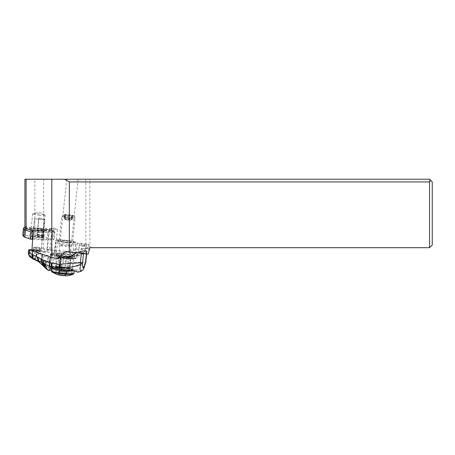 <?xml version="1.0" encoding="UTF-8"?>
<svg xmlns="http://www.w3.org/2000/svg" width="455" height="455" viewBox="0 0 455 455"><rect width="100%" height="100%" fill="white"/><g stroke="black" fill="none" stroke-linecap="round" stroke-linejoin="round"><path stroke-width="0.34" stroke-dasharray="2.27 1.71" d="M429.554 179.225L429.554 247.696L432.25 245L432.25 181.92L429.554 179.225L89.88 179.225L89.88 247.656L90.477 247.219L95.049 247.696L89.88 247.696L88.151 254.169M33.215 230.947L43.396 231.271A4.044 0.421 -174 0 1 41.149 230.651A4.044 0.421 -174 0 1 45.17 230.651A4.044 0.421 -174 0 1 48.816 231.276L52.996 231.1A4.044 0.421 -174 0 1 49.254 230.281A4.044 0.421 -174 0 1 52.035 230.173L49.652 249.994L42.048 248.817L85.836 253.321L85.836 179.225L89.88 179.225M85.836 179.225L24.911 179.225M72.481 179.225L66.726 179.225L72.481 179.225M86.695 244.073L81.866 243.38A3.469 0.358 6 0 0 77.196 243.232A3.469 0.358 6 0 0 79.432 243.806L84.266 244.5A3.469 0.358 6 0 0 88.913 244.682A3.469 0.358 6 0 0 88.93 244.648A3.469 0.358 6 0 0 86.695 244.073L86.274 248.072A3.469 0.358 -174 0 1 88.509 248.652A3.469 0.358 -174 0 1 88.497 248.68A3.469 0.358 -174 0 1 83.845 248.498L65.617 251.575M86.274 248.072L90.477 247.219M71.953 255.92L75.94 255.221L83.475 248.447M75.94 255.221A3.469 0.358 -174 0 1 76.702 255.084L80.944 252.121L81.866 243.38M49.652 249.994A4.044 0.421 -174 0 1 51.193 250.119A4.044 0.421 -174 0 1 55.214 250.967A4.044 0.421 -174 0 1 51.193 250.967A4.044 0.421 -174 0 1 50.647 250.904L46.615 251.08A4.044 0.421 -174 0 1 47.104 251.336A4.044 0.421 -174 0 1 43.083 251.336A4.044 0.421 -174 0 1 41.075 251.075L31.895 250.779M85.836 253.321L89.88 247.656M76.702 255.084L86.08 253.441M64.616 252.4A10.243 1.064 -174 0 1 74.802 254.544A10.243 1.064 -174 0 1 64.616 254.544A10.243 1.064 -174 0 1 54.424 252.4A10.243 1.064 -174 0 1 64.616 252.4M85.904 248.02L80.944 252.121M429.554 247.696L95.049 247.696M43.686 248.891L43.686 179.225M42.048 248.817L41.121 228.49L34.847 227.932L34.847 179.225M24.911 226.795L34.847 227.932M52.035 230.173L41.121 228.49M37.338 230.076A6.268 0.654 -174 0 1 31.105 228.768A6.268 0.654 -174 0 1 37.338 228.768A6.268 0.654 -174 0 1 43.572 230.076A6.268 0.654 -174 0 1 37.338 230.076M43.396 231.271L41.075 251.075M45.329 229.161A4.044 0.421 6 0 0 41.485 229.058A4.044 0.421 6 0 0 41.303 229.161A4.044 0.421 6 0 0 45.329 230.002A4.044 0.421 6 0 0 49.35 230.002A4.044 0.421 6 0 0 49.191 229.866A4.044 0.421 6 0 0 45.329 229.161M48.816 231.276L46.615 251.08M52.996 231.1L50.647 250.904M53.434 228.791A4.044 0.421 6 0 0 49.595 228.689A4.044 0.421 6 0 0 49.413 228.791A4.044 0.421 6 0 0 53.434 229.633A4.044 0.421 6 0 0 57.455 229.633A4.044 0.421 6 0 0 57.302 229.496A4.044 0.421 6 0 0 53.434 228.791M38.908 215.141A6.268 0.654 6 0 0 45.142 215.141A6.268 0.654 6 0 0 44.897 214.931A6.268 0.654 6 0 0 38.908 213.833A6.268 0.654 6 0 0 32.959 213.674A6.268 0.654 6 0 0 32.675 213.833A6.268 0.654 6 0 0 38.908 215.141M65.873 240.405A10.243 1.064 6 0 0 55.686 240.405A10.243 1.064 6 0 0 65.873 242.543A10.243 1.064 6 0 0 76.065 242.543A10.243 1.064 6 0 0 65.873 240.405M65.873 242.066A5.659 0.586 -174 0 1 60.242 240.883A5.659 0.586 -174 0 1 65.873 240.883A5.659 0.586 -174 0 1 71.503 242.066A5.659 0.586 -174 0 1 65.873 242.066M56.465 239.99A10.107 1.052 -174 0 1 67.727 240.496A10.107 1.052 -174 0 1 75.928 242.396A10.107 1.052 -174 0 1 75.285 242.691A10.107 1.052 -174 0 1 64.024 242.185A10.107 1.052 -174 0 1 55.823 240.286A10.107 1.052 -174 0 1 56.465 239.99M58.223 240.24A8.224 0.853 6 0 0 57.7 240.479A8.224 0.853 6 0 0 64.365 242.026A8.224 0.853 6 0 0 73.528 242.435A8.224 0.853 6 0 0 74.051 242.196A8.224 0.853 6 0 0 67.38 240.649A8.224 0.853 6 0 0 58.223 240.24M54.81 255.721A10.107 1.052 6 0 0 54.168 256.017A10.107 1.052 6 0 0 62.369 257.917A10.107 1.052 6 0 0 73.63 258.423A10.107 1.052 6 0 0 74.273 258.127A10.107 1.052 6 0 0 66.077 256.228A10.107 1.052 6 0 0 54.81 255.721M71.873 258.173A8.224 0.853 -174 0 1 62.716 257.757A8.224 0.853 -174 0 1 56.045 256.211A8.224 0.853 -174 0 1 56.568 255.972A8.224 0.853 -174 0 1 65.73 256.387A8.224 0.853 -174 0 1 72.396 257.934A8.224 0.853 -174 0 1 71.873 258.173M66.111 271.794L65.696 275.73L63.711 275.696L64.127 271.754L66.896 272.096L66.225 271.39L65.958 275.298M65.696 275.73L66.231 275.639L65.696 275.73M66.896 272.096L66.225 271.39L65.81 275.332L66.231 275.639L65.964 275.264M65.81 275.332L58.974 274.598C58.086 274.456 57.91 274.49 58.439 274.689L58.854 270.753C59.73 270.486 59.867 270.589 59.269 271.061L58.854 275.002L59.815 275.224L62.221 275.565L62.631 271.629L64.127 271.754M66.225 271.39L63.91 270.702L62.864 270.822L62.449 274.763M62.864 270.822L59.383 270.657L58.974 274.598C58.086 274.456 57.91 274.49 58.439 274.689L59.218 275.121M58.854 275.002L58.439 274.689M59.383 270.657L58.854 270.753C59.73 270.486 59.867 270.589 59.269 271.061L59.605 271.447L59.269 271.061M65.469 275.4L65.912 271.152A8.969 8.969 0 0 0 60.361 270.344A8.969 8.383 80.1 0 0 58.541 270.896L58.854 270.753M62.631 271.629L59.605 271.447M66.367 258.815A6.74 0.7 -174 0 1 69.803 259.481A6.74 0.7 -174 0 1 70.713 259.936A6.74 0.7 -174 0 1 61.647 259.646A6.74 0.7 -174 0 1 57.307 258.525A6.74 0.7 -174 0 1 58.291 258.269A6.74 0.7 -174 0 1 66.367 258.815M63.188 244.978A6.74 0.7 -174 0 1 59.753 244.318A6.74 0.7 -174 0 1 58.849 243.863A6.74 0.7 -174 0 1 67.909 244.153A6.74 0.7 -174 0 1 72.254 245.268A6.74 0.7 -174 0 1 71.27 245.524A6.74 0.7 -174 0 1 63.188 244.978M70.781 216.819A6.74 0.7 -174 0 1 75.098 217.86A6.74 0.7 -174 0 1 75.126 217.939A6.74 0.7 -174 0 1 66.06 217.649A6.74 0.7 -174 0 1 61.721 216.529A6.74 0.7 -174 0 1 61.766 216.461A6.74 0.7 -174 0 1 70.781 216.819M66.982 215.522A4.715 0.489 -174 0 1 63.973 214.692A4.715 0.489 -174 0 1 70.286 214.942A4.715 0.489 -174 0 1 73.306 215.67A4.715 0.489 -174 0 1 66.982 215.522M65.27 214.663L64.405 214.658L65.514 215.232L72.857 215.806L71.151 215.175L65.27 214.663L64.849 218.673L68.33 218.832L69.308 219.367L70.73 219.179C71.668 218.912 71.987 218.986 71.691 219.401C71.094 219.873 71.23 219.975 72.106 219.714L65.696 219.299L64.314 218.764L64.064 218.366L64.849 218.673M65.116 219.014L64.064 218.366A8.969 8.383 80.1 0 0 68.114 220.157M72.26 215.363L71.691 219.401C71.094 219.873 71.23 219.975 72.106 219.714L72.419 219.566M84.835 250.381A26.959 2.884 -173.5 0 1 86.621 250.927A4.044 0.432 -173.5 0 1 87.002 251.16A4.044 0.432 -173.5 0 1 86.74 251.279L85.233 251.547A3.367 0.358 6.5 0 0 85.449 251.444A3.367 0.358 6.5 0 0 83.282 250.859A3.367 0.358 6.5 0 0 82.634 250.768L84.835 250.381L79.289 255.664L76.65 256.125L77.003 255.38C76.997 254.675 75.581 255.153 72.743 256.813L70.104 257.274M80.649 271.481L85.091 263.593L85.375 261.887C81.934 262.489 76.861 262.666 70.155 262.41L71.06 254.447A26.959 2.884 -173.5 0 1 78.806 255.801L76.372 256.228A10.243 1.098 6.5 0 0 70.269 254.851A10.243 1.098 6.5 0 0 56.5 254.322A10.243 1.098 6.5 0 0 63.091 256.108A10.243 1.098 6.5 0 0 67.602 256.683M76.167 252.912L78.118 251.558L80.319 251.171L78.47 253.151C78.726 253.441 80.108 252.65 82.634 250.768M71.06 254.447L61.596 252.997L59.787 253.316A4.311 0.461 6.5 0 1 57.876 253.338A1.081 0.535 92.9 0 1 57.296 254.26A1.081 0.535 92.9 0 1 57.228 254.243L53.167 254.038A6.199 0.665 6.5 0 0 50.374 254.527L51.921 255.175A3.236 0.347 -173.5 0 1 51.893 255.414L50.084 255.727A18.871 2.019 -173.5 0 1 42.326 254.22A53.917 5.767 6.5 0 0 41.633 254.049M50.391 256.99L50.539 255.687A1.081 1.007 -99.9 0 0 51.21 254.817L53.019 254.499A4.311 0.461 6.5 0 0 53.292 254.373A4.311 0.461 6.5 0 0 53.053 254.186L51.506 253.537A5.124 0.546 -173.5 0 1 51.222 253.316A5.124 0.546 -173.5 0 1 53.815 253.134L57.876 253.338M51.21 254.817L60.674 256.267L60.487 257.928M65.827 256.995A26.959 2.884 -173.5 0 1 60.674 256.267M70.565 256.933A10.243 1.098 6.5 0 0 71.907 257.012L69.979 257.354M83.515 253.685L83.726 251.808A4.044 0.432 -173.5 0 1 81.57 251.814A26.959 2.884 -173.5 0 1 78.118 251.558M83.726 251.808L85.233 251.547A3.367 0.358 6.5 0 1 80.922 251.274A3.367 0.358 6.5 0 1 80.319 251.171M85.415 262.671L85.091 263.593C81.445 265.72 76.269 266.653 69.558 266.385L69.097 266.357L69.786 262.393L60.538 260.88L59.224 264.554L49.453 261.113A5.318 1.012 105.5 0 1 50.169 257.945L50.243 257.962A5.318 0.978 -74.2 0 0 49.504 261.125L46.91 266.96L44.709 267.591M61.596 252.997A1.081 1.007 80.1 0 1 60.925 253.867L60.145 260.76L50.243 257.962M31.969 249.687A4.044 0.432 -173.5 0 1 33.027 249.778A21.567 2.309 -173.5 0 1 37.117 250.222A53.917 5.767 6.5 0 0 43.925 250.989L44.982 252.178A53.917 5.767 6.5 0 0 50.761 252.741A18.871 2.019 -173.5 0 1 60.469 253.907L58.661 254.226A3.236 0.347 -173.5 0 1 57.228 254.243M29.643 256.603L31.469 254.612L35.439 257.581A4.613 0.654 105.5 0 0 36.707 253.816L36.827 253.85A4.635 0.557 -75.3 0 1 35.621 257.695L41.49 259.822L49.453 261.113M36.827 253.85L50.169 257.945L50.761 252.741M35.439 257.581L33.994 259.492M33.579 259.344L35.251 257.462A4.595 0.643 106.2 0 0 36.531 253.776L37.117 250.222M28.898 249.84L28.608 252.548C28.745 253.719 29.023 253.674 29.433 252.411L31.469 254.612L32.732 252.366L36.531 253.776M37.913 252.798L37.793 252.064A53.917 5.767 6.5 0 0 32.658 251.006A21.567 2.309 -173.5 0 1 32.447 250.961M37.793 252.064L43.925 250.989M50.539 255.687L50.084 255.727L50.539 255.687M59.105 260.47L55.737 268.37L51.347 270.071M55.737 268.37L58.9 267.187L62.244 266.994L78.539 270.219A13.479 1.445 6.5 0 1 78.561 270.315L78.539 270.219M61.977 266.96L62.244 266.994A12.672 1.354 6.5 0 0 50.624 266.573A12.672 1.354 6.5 0 0 53.991 268.444L53.821 268.422M74.745 270.884A13.479 1.445 6.5 0 0 78.561 270.315M52.274 268.177L53.991 268.444M68.938 257.172L67.67 268.359L64.911 267.932A7.144 0.762 -173.5 0 0 55.311 267.568L56.625 256.029L57.836 256.967A7.144 0.762 6.5 0 0 61.18 257.627L63.933 258.048A7.144 0.762 6.5 0 0 73.534 258.417A7.144 0.762 6.5 0 0 68.938 257.172L66.185 256.751A7.144 0.762 6.5 0 0 61.943 256.25L57.102 255.625L56.625 256.011M61.18 257.627L59.906 268.814A7.144 0.762 -173.5 0 1 55.311 267.568M59.906 268.814L62.665 269.235L63.933 258.048M67.67 268.359A7.144 0.762 -173.5 0 1 72.265 269.605A7.144 0.762 -173.5 0 1 62.665 269.235M77.566 272.226L78.516 270.697M68.313 267.95L69.097 266.357L59.224 264.554L57.916 267.523M37.134 253.935A4.664 0.466 -75.2 0 1 35.922 257.871L34.296 259.595M38.72 250.278L38.595 250.625L36.349 250.284L36.474 249.579L38.885 249.949L38.72 250.278A4.601 0.495 -173.5 0 1 39.966 250.756A4.601 0.495 -173.5 0 1 35.831 250.785L35.194 251.217A5.13 0.546 6.5 0 0 40.114 251.416A5.13 0.546 6.5 0 0 38.595 250.625L34.023 250.131L35.297 249.505L36.474 249.579L36.747 247.184L35.712 247.116L35.297 249.505M35.831 250.785L36.053 250.443L33.107 249.886L33.448 247.514L33.915 247.679L33.642 250.074L32.959 250.876L35.194 251.217M33.107 249.886L31.901 250.506L32.959 250.876M32.322 250.495L36.372 250.29M32.277 250.5L34.136 250.148M33.448 247.514L35.712 247.116M33.915 247.679L36.787 248.117A4.851 0.518 -173.5 0 0 40.529 248.038A4.851 0.518 -173.5 0 0 39.619 247.622L36.747 247.184M39.619 247.622L39.409 249.488L38.885 249.949M39.409 249.488A4.851 0.518 -173.5 0 1 40.319 249.897A4.851 0.518 -173.5 0 1 40.29 249.949A4.851 0.518 -173.5 0 1 36.576 249.983L36.053 250.443M36.576 249.983L36.787 248.117M83.885 245.535A3.367 0.358 -173.5 0 1 86.052 246.121A3.367 0.358 -173.5 0 1 81.525 245.945A3.367 0.358 -173.5 0 1 79.358 245.359A3.367 0.358 -173.5 0 1 83.885 245.535M34.83 218.696A5.864 0.609 6 0 0 40.973 219.412A5.864 0.609 6 0 0 44.306 219.208A5.864 0.609 6 0 0 38.738 218.013L38.982 217.968A6.535 0.677 -174 0 1 44.977 219.282A6.535 0.677 -174 0 1 41.359 219.509A6.535 0.677 -174 0 1 34.586 218.741L33.113 235.059L32.55 236.896L34.586 218.741M38.982 217.968L37.208 236.077L37.014 234.376L38.738 218.013M37.014 234.376A5.864 0.609 -174 0 1 42.582 235.536A5.864 0.609 -174 0 1 42.588 235.576A5.864 0.609 -174 0 1 42.213 235.747A5.864 0.609 -174 0 1 33.113 235.059M37.282 234.154A6.535 0.677 -174 0 1 43.27 235.423A6.535 0.677 -174 0 1 43.276 235.468A6.535 0.677 -174 0 1 42.861 235.656A6.535 0.677 -174 0 1 32.879 234.928M37.452 235.713A7.479 0.779 -174 0 1 44.038 237.135A7.479 0.779 -174 0 1 43.902 237.311A7.479 0.779 -174 0 1 43.566 237.396A7.479 0.779 -174 0 1 32.368 236.6M37.208 236.077A6.893 0.717 -174 0 1 43.418 237.408A6.893 0.717 -174 0 1 43.299 237.567A6.893 0.717 -174 0 1 42.992 237.652A6.893 0.717 -174 0 1 32.55 236.896M32.652 239.404L43.652 239.757A12.831 1.337 6 0 0 46.819 239.762L53.445 239.478A3.236 0.336 6 0 0 53.929 239.421A3.236 0.336 6 0 0 54.048 239.347A3.236 0.336 6 0 0 52.223 238.847L41.968 237.265A12.831 1.337 6 0 0 37.697 236.697L22.761 235.212M34.21 238.511A8.355 0.87 -174 0 1 28.159 236.975A8.355 0.87 -174 0 1 38.686 237.294A8.355 0.87 -174 0 1 44.749 238.721A8.355 0.87 -174 0 1 34.21 238.511M33.13 232.249L44.408 232.607L43.788 231.083L32.555 230.719M26.936 228.837A11.483 1.194 -174 0 1 25.952 228.33M24.98 226.891L38.459 228.342A11.483 1.194 -174 0 1 42.275 228.854L53.593 230.702L46.626 231.083A11.483 1.194 -174 0 1 43.788 231.083M39.579 228.814A8.355 0.87 6 0 0 29.063 228.643A8.355 0.87 6 0 0 35.103 230.031A8.355 0.87 6 0 0 45.597 230.378A8.355 0.87 6 0 0 39.579 228.814M23.597 228.035L25.855 228.109L25.105 235.258M38.459 228.342L38.447 229.548L25.855 228.109L25.867 226.903M37.697 236.697L38.447 229.548A12.831 1.337 -174 0 1 42.719 230.116L41.968 237.265M52.535 230.435L52.973 231.703L42.719 230.116L42.275 228.854M52.223 238.847L52.973 231.703A3.236 0.336 -174 0 1 54.788 232.164A3.236 0.336 -174 0 1 54.799 232.198A3.236 0.336 -174 0 1 54.68 232.277A3.236 0.336 -174 0 1 54.196 232.329L53.445 239.478M46.626 231.083L47.576 232.613L54.196 232.329L53.246 230.804M46.819 239.762L47.576 232.613A12.831 1.337 -174 0 1 44.408 232.607L43.652 239.757M38.874 230.816A6.472 0.671 -174 0 1 43.578 231.965A6.472 0.671 -174 0 1 43.532 232.027A6.472 0.671 -174 0 1 35.41 231.76A6.472 0.671 -174 0 1 30.735 230.685A6.472 0.671 -174 0 1 30.707 230.611A6.472 0.671 -174 0 1 38.874 230.816M35.052 235.138A6.472 0.671 -174 0 1 30.354 233.989A6.472 0.671 -174 0 1 30.371 233.95A6.472 0.671 -174 0 1 38.521 234.194A6.472 0.671 -174 0 1 43.214 235.303A6.472 0.671 -174 0 1 43.219 235.343A6.472 0.671 -174 0 1 35.052 235.138M78.516 252.548L79.432 243.806M84.266 244.5L83.845 248.498M51.699 271.857A11.079 1.149 -174 0 1 66.464 272.124A11.079 1.149 -174 0 1 73.42 274.137M66.646 271.698L66.231 275.639M65.264 271.169L64.849 275.104M58.638 270.827A8.969 8.969 0 0 1 60.361 270.344A8.969 8.383 80.1 0 1 62.847 270.31M60.231 271.282L59.815 275.224M61.368 270.691L60.953 274.632M51.261 270.93A11.455 1.189 -174 0 1 66.669 271.425A11.455 1.189 -174 0 1 74.046 273.324M74.307 270.85L73.659 269.479C72.254 268.86 69.962 268.336 66.788 267.91C61.527 267.193 57.245 266.897 53.946 267.028C52.143 267.148 51.347 267.523 51.551 268.166A11.455 1.189 6 0 1 66.959 268.66A11.455 1.189 -174 0 1 74.336 270.56A11.455 1.189 -174 0 1 73.938 270.822M66.76 267.91A10.647 1.109 -174 0 1 72.942 269.986A10.647 1.109 -174 0 1 59.298 269.218A10.647 1.109 -174 0 1 53.116 267.142A10.647 1.109 -174 0 1 66.76 267.91M51.517 268.478L51.551 268.166A11.455 1.189 6 0 0 51.762 268.433M60.384 269.024A7.547 0.785 6 0 0 70.053 269.57A7.547 0.785 6 0 0 65.674 268.097A7.547 0.785 6 0 0 55.999 267.557A7.547 0.785 6 0 0 60.384 269.024M60.754 268.177A6.74 0.7 -174 0 1 56.409 267.057A6.74 0.7 -174 0 1 65.475 267.347A6.74 0.7 -174 0 1 69.814 268.467A6.74 0.7 -174 0 1 60.754 268.177M62.164 258.269A5.659 0.586 -174 0 1 58.513 257.331A5.659 0.586 -174 0 1 66.129 257.575A5.659 0.586 -174 0 1 69.774 258.514A5.659 0.586 -174 0 1 62.164 258.269M67.397 245.524A5.659 0.586 -174 0 1 71.043 246.462A5.659 0.586 -174 0 1 63.433 246.218A5.659 0.586 -174 0 1 59.781 245.279A5.659 0.586 -174 0 1 67.397 245.524M65.156 215.067L64.735 219.071M64.314 218.764L64.735 214.76M66.834 218.707L67.255 214.703M68.33 218.832L68.75 214.828M70.73 219.179L71.151 215.175M71.691 219.401L72.112 215.397M72.106 219.714L72.527 215.704M71.577 219.805L71.998 215.801M69.592 219.771L70.013 215.767M68.096 219.64L68.517 215.636M65.696 219.299L66.117 215.289M86.621 250.927L85.375 261.887A4.044 0.432 6.5 0 1 85.756 262.12M62.972 257.172A10.243 1.098 6.5 0 0 63.023 257.183A10.243 1.098 6.5 0 0 76.736 257.701A10.243 1.098 6.5 0 0 70.15 255.915A10.243 1.098 6.5 0 0 57.034 255.084A10.243 1.098 6.5 0 0 56.38 255.392A10.243 1.098 6.5 0 0 62.972 257.172M81.382 253.458L81.57 251.814M86.433 253.992L86.74 251.279M69.558 266.385L70.155 262.41L69.786 262.393M60.538 260.88L60.145 260.76L58.678 264.395M48.645 257.479A5.272 0.853 -73.4 0 0 47.815 260.766L45.517 266.004L43.453 266.238M33.027 249.778L32.732 252.366A4.044 0.432 6.5 0 0 29.461 252.28L29.757 249.687M28.42 254.004L28.608 252.548M44.982 252.178L39.124 253.207M42.719 255.653L41.49 259.822L39.136 262.103M43.987 256.04L42.975 260.072L40.256 262.945M48.059 257.291A5.255 0.785 -72.8 0 0 47.166 260.647L44.999 265.606L42.986 265.68M58.661 254.226A1.081 1.007 -99.9 0 0 59.787 253.316M53.815 253.134A1.081 0.535 92.9 0 1 53.235 254.049A1.081 0.535 92.9 0 1 53.167 254.038M51.506 253.537A1.081 1.007 -67.2 0 1 50.374 254.527M53.053 254.186A1.081 1.007 -67.2 0 1 51.921 255.175M53.019 254.499A1.081 1.007 80.1 0 1 51.893 255.414M53.844 258.918L49.623 268.541L47.24 269.696M58.399 267.347A13.479 1.445 6.5 0 0 48.924 267.654A13.479 1.445 6.5 0 0 50.943 268.66M68.256 262.279L67.454 266.198L66.737 267.694M58.9 267.187L61.215 261.056M66.185 256.751L64.911 267.932M61.943 256.25A9.168 0.978 -173.5 0 1 69.649 257.047A9.168 0.978 -173.5 0 1 74.973 258.912A9.168 0.978 -173.5 0 1 63.279 258.178A9.168 0.978 -173.5 0 1 57.836 256.967M51.938 258.372A5.352 0.552 -71.8 0 0 50.971 261.585L48.179 267.75L45.875 268.655M33.232 249.38L35.501 248.982M77.196 243.232L75.94 255.198M88.93 244.648L88.509 248.652M41.303 229.161L41.149 230.651M49.35 230.002L47.104 251.336M41.485 229.058L45.477 228.126L49.191 229.866M49.413 228.791L49.254 230.281M57.455 229.633L55.214 250.967M49.595 228.689L53.588 227.756L57.302 229.496M45.142 215.141L43.572 230.076M32.675 213.833L31.105 228.768M44.897 214.931L39.147 212.229L32.959 213.674M54.424 252.4L55.686 240.405M74.802 254.544L76.065 242.543M78.112 179.225L71.503 242.066M66.726 179.225L60.242 240.883M54.168 256.017L55.823 240.286M74.273 258.127L75.928 242.396M72.396 257.934L74.051 242.196M56.045 256.211L57.7 240.479M66.953 271.999L66.561 275.741M59.645 270.68L59.201 274.928M58.502 270.85L58.109 274.587M59.116 271.169L58.706 275.019M70.713 259.936L70.042 269.059L65.639 268.097C60.896 267.5 57.7 267.33 56.062 267.591L57.307 258.525M58.291 258.269L57.785 258.332L58.513 257.331L59.781 245.279L59.275 244.153L59.753 244.318M71.27 245.524L71.771 245.467L71.043 246.462L69.774 258.514L70.28 259.646L69.803 259.481M72.254 245.268L75.126 217.939M58.849 243.863L61.721 216.529M63.973 214.692L61.766 216.461M73.306 215.67L75.098 217.86M65.497 214.993L65.042 219.31A8.969 8.969 0 0 0 72.322 219.634M64.405 214.658L64.007 218.463M71.765 215.471L71.316 219.788M72.857 215.806L72.459 219.617M65.008 215.101L64.593 219.031M79.005 255.807L76.491 256.245M56.5 254.322L56.38 255.392L57.216 256.745C59.11 257.61 63.217 258.326 69.535 258.895L75.632 258.832L76.736 257.701L77.003 255.38M72.248 256.99L69.734 257.433M87.002 251.16L86.677 254.015M60.777 253.907L57.296 254.26L50.659 254.089L51.222 253.316M53.292 254.373L52.206 255.409L50.391 255.727M61.988 266.96C54.594 266.135 49.754 266.414 49.817 266.715L48.924 267.654L48.611 270.424M72.265 269.605L73.534 258.417M40.29 249.949L40.108 251.058L38.595 250.625M40.319 249.897L40.529 248.038M85.449 251.444L86.052 246.121M78.47 253.151L79.358 245.359M42.588 235.576L44.306 219.208M43.276 235.468L44.977 219.282M43.27 235.423L44.038 237.135M43.299 237.567L43.902 237.311M42.582 235.536L43.418 237.408M54.799 232.198L54.048 239.347M53.593 230.702L54.788 232.164M43.532 232.027L45.597 230.378M30.735 230.685L29.063 228.643M30.354 233.989L30.707 230.611M43.219 235.343L43.578 231.965M43.214 235.303L44.749 238.721M30.371 233.95L28.159 236.975"/><path stroke-width="0.68" d="M26.106 179.225L24.911 179.225L24.911 226.795L26.106 228.558L33.215 230.947L31.895 250.779L51.802 257.462L51.802 179.225L26.106 179.225L26.106 228.558M64.644 179.225L69.314 181.92L429.554 181.92L430.902 180.572L429.554 179.225L51.802 179.225M430.902 180.572L432.25 181.92L432.25 245L429.554 247.696L429.554 181.92M429.554 247.696L89.88 247.696L88.151 254.169L65.617 251.575L57.631 258.429L71.953 255.92M69.314 181.92L69.314 252.189M57.631 258.429L51.802 257.462M62.665 275.611L63.586 275.69C67.141 275.542 66.669 276.606 73.42 274.137L73.42 274.137A11.079 1.149 -174 0 1 58.701 273.483A11.079 1.149 -174 0 1 51.699 271.857L57.239 274.644L62.443 275.594M65.827 256.995A26.959 2.884 -173.5 0 0 69.473 257.439L76.167 252.912M67.602 256.683A10.243 1.098 6.5 0 0 70.565 256.933M86.433 253.992L85.415 262.671C83.686 269.417 82.708 269.587 82.469 263.183L80.376 264.423L79.995 269.292L80.649 271.481L77.566 272.226L74.745 270.884L61.579 269.548L61.368 268.046C67.949 268.092 74.284 266.88 80.376 264.423L80.33 262.768L59.247 264.219A51.842 48.458 80.1 0 1 52.154 263.217L50.067 262.677A9.691 9.06 80.1 0 1 49.754 262.58L44.203 260.499L29.365 252.957L28.989 255.045L29.643 256.603M32.447 250.961A21.567 2.309 -173.5 0 1 29.655 250.364A4.044 0.432 -173.5 0 1 28.642 249.96A4.044 0.432 -173.5 0 1 28.898 249.84L29.757 249.687A4.044 0.432 -173.5 0 1 31.969 249.687M32.424 254.749A4.613 2.338 109.9 0 0 32.635 258.275L28.989 255.045L28.42 254.015L29.638 256.609L33.579 259.344L32.635 258.275L33.039 258.508L32.658 254.834M32.294 258.059A4.584 2.229 -68.1 0 1 32.242 254.669L32.652 251.035M41.633 254.049A53.917 5.767 6.5 0 0 38.504 253.316L37.913 252.798M43.453 266.238L41.86 262.41L45.153 264.321L47.24 269.696L39.136 262.103C38.271 261.312 34.006 259.344 34.296 259.595L33.039 258.508L33.579 259.344M39.136 262.103L37.987 260.766L33.357 258.679A4.669 2.525 -71.2 0 1 32.925 254.936M40.256 262.945L38.959 261.125L37.987 260.766L37.378 256.819M41.735 259.276L41.86 262.41L38.959 261.125A5.102 3.373 -65.1 0 1 38.521 257.359M41.877 262.421L41.752 259.287L42.321 254.277M50.067 262.677A5.392 1.74 106.5 0 0 49.726 266.152L49.299 266.027A5.392 1.706 -71.4 0 1 49.754 262.58L50.391 256.99M45.477 261.085L45.153 264.321L49.299 266.027M51.347 270.071L48.622 270.424L50.295 269.007L49.726 266.152L51.29 266.573L51.614 268.456L50.295 269.007M53.991 268.444L51.614 268.456M61.579 269.548L52.274 268.177L52.041 266.761L51.29 266.573A5.392 1.774 103.7 0 1 51.472 263.058M59.878 269.32L59.685 267.961L52.041 266.761A5.392 1.786 102.5 0 1 52.154 263.217M60.811 264.287L61.368 268.046L60.339 268.006A5.392 1.883 -88.5 0 1 59.77 264.241L60.487 257.928M59.247 264.219A5.392 1.871 -86.4 0 0 59.685 267.961L60.339 268.006M22.761 235.212L23.723 236.68A12.831 1.337 6 0 0 24.82 237.243L30.576 239.176L32.652 239.404M32.055 231.783L32.555 230.719L26.936 228.837L25.577 230.099L31.327 232.033L32.055 231.783L33.13 232.249M24.82 237.243L25.577 230.099A12.831 1.337 -174 0 1 24.473 229.536L23.723 236.68M24.985 226.903L23.506 228.109L24.473 229.536L25.952 228.33L24.985 226.886M22.756 235.252L23.597 228.035M73.42 274.137L74.046 273.324A11.455 1.189 -174 0 1 58.638 272.829A11.455 1.189 -174 0 1 51.261 270.93L51.699 271.857M73.938 270.822A11.455 1.189 -174 0 1 58.928 270.065A11.455 1.189 6 0 1 51.762 268.433M82.469 263.183L82.486 262.762A4.044 0.432 6.5 0 1 80.33 262.768L81.382 253.458M82.486 262.762L83.515 253.685M85.494 262.239A4.044 0.432 6.5 0 0 85.756 262.12L85.546 263.189C83.856 267.295 84.727 269.525 80.649 271.481M85.415 262.671L85.546 263.189M29.655 250.364L29.365 252.957A4.044 0.432 6.5 0 1 28.347 252.553L28.42 254.004M39.124 253.207L38.504 253.316M42.986 265.68L41.485 262.216L41.365 259.026M44.709 267.591L42.906 263.03L42.98 259.902M45.875 268.655L43.93 263.633A5.358 3.071 -59.2 0 1 44.203 260.499M31.327 232.033L30.576 239.176M32.157 239.387L32.908 232.243M74.046 273.324L74.307 270.85M51.261 270.93L51.517 268.478M86.677 254.015L85.756 262.12M28.642 249.96L28.347 252.548M34.296 259.595L33.994 259.492M47.24 269.696L48.719 270.611M23.501 228.086L22.75 235.235M24.98 226.891L23.518 228.063"/></g></svg>
